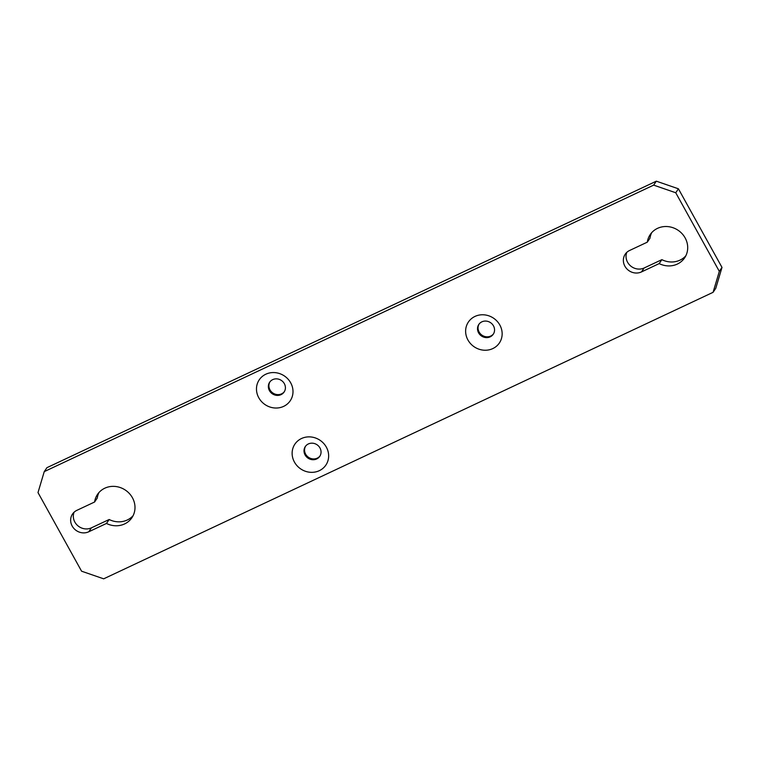 <?xml version="1.0" encoding="UTF-8"?>
<svg xmlns="http://www.w3.org/2000/svg" width="760" height="760" viewBox="0 0 760 760"><rect width="100%" height="100%" fill="white"/><g stroke="black" fill="none" stroke-linecap="round" stroke-linejoin="round"><path stroke-width="1.14" d="M312.616 459.714A8.73 8.066 -145.8 0 0 319.751 456.351A8.73 8.066 -145.8 0 0 319.969 447.953A8.73 8.066 -145.8 0 0 312.455 443.184A8.73 8.066 -145.8 0 0 305.311 446.548A8.73 8.066 -145.8 0 0 305.092 454.955A8.73 8.066 -145.8 0 0 312.616 459.714M310.565 472.311A18.706 17.28 -145.8 0 0 328.652 455.743A18.706 17.28 -145.8 0 0 310.213 436.905A18.706 17.28 -145.8 0 0 292.125 453.483A18.706 17.28 -145.8 0 0 310.565 472.311M320.007 455.952A8.73 8.066 34.2 0 1 313.148 458.926A8.73 8.066 34.2 0 1 305.596 446.167M651.7 232.664A20.776 19.2 34.2 0 0 649.981 238.212L647.301 242.164A20.776 19.2 34.2 0 1 650.227 234.545A20.776 19.2 34.2 0 1 678.195 230.337A20.776 19.2 34.2 0 1 684.608 257.887A20.776 19.2 34.2 0 1 659.186 263.596L661.865 259.654A20.776 19.2 34.2 0 0 685.814 255.826M661.865 259.654L644.147 267.985L641.468 271.928A12.464 11.524 34.2 0 1 626.706 268.707A12.464 11.524 34.2 0 1 625.214 254.21A12.464 11.524 34.2 0 1 629.584 250.487L647.301 242.164M641.468 271.928L659.186 263.596M644.147 267.985A12.464 11.524 34.2 0 1 630.306 265.667A12.464 11.524 34.2 0 1 626.781 252.387M98.98 492.518A20.776 19.2 34.2 0 0 97.27 498.066L94.591 502.008A20.776 19.2 34.2 0 1 97.508 494.399A20.776 19.2 34.2 0 1 125.486 490.181A20.776 19.2 34.2 0 1 131.898 517.74A20.776 19.2 34.2 0 1 106.476 523.45L109.155 519.508A20.776 19.2 34.2 0 0 133.105 515.679M109.155 519.508L91.438 527.829L88.758 531.781A12.464 11.524 34.2 0 1 73.995 528.561A12.464 11.524 34.2 0 1 72.504 514.054A12.464 11.524 34.2 0 1 76.874 510.34L94.591 502.008M88.758 531.781L106.476 523.45M91.438 527.829A12.464 11.524 34.2 0 1 77.596 525.521A12.464 11.524 34.2 0 1 74.062 512.24M276.963 395.399A8.73 8.066 -145.8 0 0 284.107 392.036A8.73 8.066 -145.8 0 0 284.326 383.629A8.73 8.066 -145.8 0 0 276.801 378.869A8.73 8.066 34.2 0 0 269.658 382.233A8.73 8.066 34.2 0 0 269.448 390.64A8.73 8.066 34.2 0 0 276.963 395.399M274.92 407.997A18.706 17.28 -145.8 0 0 292.999 391.419A18.706 17.28 -145.8 0 0 274.559 372.59A18.706 17.28 -145.8 0 0 256.471 389.158A18.706 17.28 -145.8 0 0 274.92 407.997M284.363 391.628A8.73 8.066 34.2 0 1 277.505 394.611A8.73 8.066 34.2 0 1 269.942 381.843M486.115 337.601A8.73 8.066 -145.8 0 0 493.25 334.248A8.73 8.066 -145.8 0 0 493.468 325.841A8.73 8.066 -145.8 0 0 485.953 321.081A8.73 8.066 34.2 0 0 478.809 324.444A8.73 8.066 34.2 0 0 478.591 332.842A8.73 8.066 34.2 0 0 486.115 337.601M484.063 350.208A18.706 17.28 -145.8 0 0 502.151 333.63A18.706 17.28 -145.8 0 0 483.712 314.801A18.706 17.28 -145.8 0 0 465.623 331.369A18.706 17.28 -145.8 0 0 484.063 350.208M493.506 333.839A8.73 8.066 34.2 0 1 486.647 336.813A8.73 8.066 34.2 0 1 479.094 324.055M44.251 471.627L38 492.584L81.576 571.197L103.673 578.825L713.07 292.324L715.749 288.373L722 267.416L678.423 188.803L656.327 181.174L46.93 467.675L44.251 471.627L653.647 185.126L656.327 181.174M678.423 188.803L675.744 192.755L653.647 185.126M675.744 192.755L719.321 271.367L722 267.416M713.07 292.324L719.321 271.367"/></g></svg>
